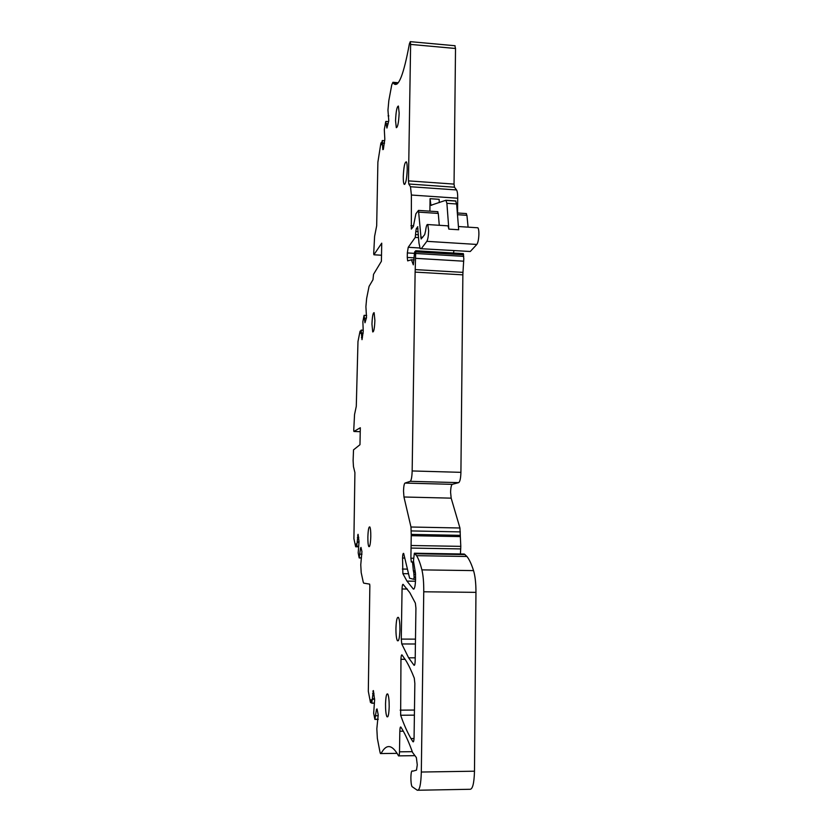 <?xml version="1.0" encoding="UTF-8"?>
<svg xmlns="http://www.w3.org/2000/svg" width="832" height="832" viewBox="0 0 832 832"><rect width="100%" height="100%" fill="white"/><g stroke="black" fill="none" stroke-linecap="round" stroke-linejoin="round"><path stroke-width="1.25" d="M412.953 771.129L416.499 770.141L417.269 764.878L416.374 757.588L412.568 752.471C409.146 742.945 405.798 735.374 402.511 729.778L400.837 727.064C400.286 726.617 399.953 728 399.828 731.224L403.312 731.193M412.578 771.129C411.642 770.172 411.07 772.273 410.883 777.442C410.883 781.851 411.258 784.909 411.996 786.583L417.3 790.244C419.588 790.639 420.93 784.566 421.314 772.034L423.748 591.791C423.821 582.629 423.207 575.328 421.907 569.878C420.254 563.358 418.465 558.626 416.562 555.672L414.346 553.218L413.462 560.945L415.459 573.165L415.563 579.238C415.314 586.082 414.565 589.358 413.317 589.046L406.983 581.121L402.875 573.654L402.553 558.033L404.778 558.064M415.594 577.325L414.128 577.304L413.733 579.29L409.604 578.219L403.666 553.405C403.062 552.999 402.688 554.549 402.553 558.033M414.128 577.304L413.743 572.198L415.334 572.218L413.837 572.198M415.158 570.846L413.358 570.814L413.743 572.198M413.358 570.814L412.526 562.11L411.351 561.995L413.442 562.026M413.629 558.262L410.894 558.22L411.351 561.995M410.894 558.22L411.237 535.683L460.325 536.609L460.803 546.364L411.57 545.511M460.325 536.609L460.294 535.34L411.226 534.404L411.237 535.683M411.226 534.404L410.977 527.01L403.957 496.995L451.173 498.15L459.94 527.998L410.977 527.01M451.173 498.15L450.59 492.263C450.736 487.698 451.298 485.056 452.275 484.338L404.966 483.08C404.154 483.808 403.666 486.47 403.52 491.067L403.957 496.995M404.966 483.08L410.259 481.322C411.33 480.386 411.965 476.934 412.162 470.954L415.116 272.106L462.862 274.851L460.918 472.337L412.162 470.954M462.862 274.851L462.966 272.366L415.22 269.599L415.116 272.106M415.22 269.599L415.709 250.744L414.596 251.992L413.327 264.846L411.414 259.771L407.67 260.874L407.264 257.431L407.337 252.928L414.242 253.344M419.838 247.998L408.231 247.281L407.337 252.928M408.231 247.281L415.251 237.422L415.813 231.483L418.142 231.629M418.028 228.779L416.281 228.675L415.813 231.483M416.281 228.675L417.851 226.772M421.221 248.716L470.288 251.493L420.191 248.654L418.974 243.09L417.622 226.751M421.398 248.508L426.837 241.332C427.856 239.502 428.449 235.976 428.626 230.745L427.814 224.557C426.92 223.985 426.171 226.127 425.568 230.963L424.694 234.634L421.127 238.982L418.486 210.402L415.896 213.782L413.327 226.626L411.33 229.081L411.393 195.031L410.488 186.732L408.803 184.007L454.48 187.221L456.539 189.946L410.488 186.732M454.48 187.221L454.043 184.101L408.47 180.877L408.803 184.007M408.47 180.877L410.613 44.408L410.29 41.652L409.386 43.888C403.686 74.672 398.497 87.922 393.827 83.658L392.912 82.285L391.737 84.968L388.825 100.62L387.962 110.126L388.773 120.723L386.922 128.055L385.715 121.69L384.311 129.626L384.821 139.162L383.334 149.406L382.834 149.646L382.262 140.546L381.41 144.737L381.15 142.688L380.848 143.354L377.884 162.167L376.678 225.794L374.598 236.371L373.703 253.635L373.901 254.779L381.732 243.162L381.399 261.269L373.526 274.352L372.986 279.698L369.054 286.395L366.642 298.428L365.903 306.654L366.517 317.585L364.988 322.764L364.042 315.494L362.866 321.693L363.241 331.323L362.003 339.664L361.15 330.106L360.454 333.299L360.006 331.427L357.978 341.515L356.283 406.349L354.546 414.513L353.746 430.206L353.902 431.475L360.318 427.742L359.975 444.704L353.517 449.873L353.111 460.647L353.454 466.565L354.91 472.597L353.912 538.699L355.67 546.78L356.148 543.93L356.689 546.385L358.072 534.31L359.039 541.528L358.197 552.906L359.174 557.887L360.516 548.184L360.994 547.404L361.93 551.616L360.766 564.73L361.192 572.593L363.251 582.161L363.709 583.138L369.647 584.116L369.855 585.79L368.316 691.298L370.458 702.458L371.072 699.774L371.758 703.217L373.402 690.57L374.618 700.003L373.672 713.211L374.889 719.41L376.47 709.342L377.042 708.926L378.217 714.854L376.834 728.79L377.354 738.379L379.985 752.066L380.432 753.574L381.077 753.553C386.069 744.078 391.56 744.276 397.571 754.156L398.507 755.872C399.058 756.423 399.391 755.071 399.506 751.826L399.828 731.224M371.956 324.147L372.715 331.926C373.818 332.093 374.546 328.266 374.889 320.455L374.13 312.697C373.017 312.582 372.289 316.399 371.956 324.147M367.869 536.89C367.817 541.892 368.129 545.116 368.794 546.562C369.834 547.165 370.5 543.847 370.791 536.609C370.833 531.575 370.521 528.362 369.855 526.958C368.805 526.396 368.15 529.714 367.869 536.89M395.543 120.661L396.302 127.681C397.738 127.379 398.694 122.502 399.152 113.048L398.393 106.049C396.937 106.434 395.99 111.301 395.543 120.661M385.528 703.976C385.497 710.268 385.954 714.501 386.901 716.654C388.138 717.798 388.898 714.501 389.189 706.763C389.21 700.419 388.752 696.197 387.816 694.106C386.578 693.014 385.809 696.301 385.528 703.976M395.938 628.347C395.907 634.483 396.375 638.57 397.342 640.63C398.736 641.763 399.61 638.144 399.942 629.782C399.963 623.605 399.495 619.518 398.528 617.521C397.124 616.45 396.261 620.058 395.938 628.347M403.27 176.55C403.229 180.752 403.53 183.331 404.165 184.309C405.725 184.236 406.754 179.317 407.222 169.572C407.264 165.36 406.962 162.781 406.328 161.834C404.758 162.001 403.738 166.899 403.27 176.55M402.064 588.973L401.274 639.09L401.773 643.958L408.626 657.81L414.055 665.298C414.679 665.579 415.054 664.019 415.178 660.629L415.927 608.13L415.366 603.117L409.77 592.582L403.073 584.324C402.522 584.23 402.178 585.78 402.064 588.973L407.337 589.035M400.962 659.308L400.65 715.25C403.822 724.37 407.264 732.139 410.977 738.556L412.953 741.749C413.577 742.279 413.951 740.813 414.076 737.37L414.846 683.426L414.284 678.132C411.466 670.956 408.678 665.101 405.922 660.587L401.97 654.898C401.419 654.618 401.076 656.084 400.962 659.308L405.132 659.308M418.246 790.234L469.768 789.287C472.534 789.662 474.115 783.65 474.49 771.243L475.956 592.353C475.966 583.263 475.166 576.014 473.543 570.606C471.484 564.117 469.279 559.416 466.939 556.483L464.246 554.029L414.346 553.218M460.429 553.966L460.803 546.364M460.294 535.34L459.94 527.998M452.275 484.338L458.692 482.633C459.982 481.707 460.73 478.275 460.918 472.337M462.966 272.366L463.809 258.7L463.206 253.614M453.97 250.713L453.45 253.032M470.288 251.493L476.83 244.442C478.046 242.632 478.733 239.138 478.899 233.948C478.899 230.672 478.556 228.623 477.88 227.781L477.142 227.739M468.094 227.157L466.929 215.332L466.076 213.564M457.558 213.002L457.714 198.214C457.725 193.918 457.33 191.162 456.539 189.946M431.662 205.306L430.934 205.265L430.061 198.692L429.894 211.162M454.043 184.101L455.52 48.485L454.865 45.718M388.076 115.825L388.856 115.887M388.19 123.802L386.485 123.666M382.658 147.909L383.604 147.982M384.498 143.26L382.938 143.135M382.918 143.01L384.53 143.125M366.382 318.23L364.655 318.146M361.462 337.574L362.419 337.626M363.126 333.341L361.702 333.268M361.691 333.143L363.137 333.206M357.448 542.308L358.966 542.339M357.49 541.84L359.008 541.871M357.417 537.41L358.769 537.441M357.635 535.184L358.27 535.205M359.923 554.174L361.972 554.206M360.516 548.184L361.171 548.194M372.653 699.244L374.598 699.234M372.715 698.745L374.587 698.734M372.611 693.493L373.974 693.482M372.861 691.132L373.506 691.132M375.752 715.738L378.238 715.718M376.47 709.342L377.125 709.342M439.275 225.295L438.266 213.377L437.466 211.661M448.833 229.122L446.898 203.32L456.633 203.986L458.682 229.757L448.833 229.122L448.032 225.805L447.314 225.815M446.898 203.32L445.879 200.262L430.934 205.265M430.061 198.692L439.14 199.316L439.244 202.613M456.633 203.986L455.572 200.928L446.014 200.273M423.748 591.791L475.956 592.353M421.314 772.034L474.49 771.202M473.543 570.606L421.907 569.878M465.119 554.59L415.074 553.769M413.92 589.046L413.317 589.046M408.2 573.726L402.875 573.654M407.191 569.119L402.376 569.046M413.733 579.29L415.563 579.311M414.17 574.257L415.563 574.278M412.734 563.118L413.514 563.129M413.442 562.047L412.433 562.037M411.528 548.08L460.772 548.922M411.278 530.93L460.335 531.898M410.259 481.322L458.692 482.633M415.906 258.346L463.705 261.196M463.757 256.37L415.979 253.5M415.917 251.93L463.674 254.81M414.18 257.847L407.264 257.431M415.251 237.422L418.579 237.63M418.371 234.79L415.73 234.624M426.837 241.332L476.83 244.442M422.75 237.266L420.722 237.141M418.87 212.139L438.277 213.429M457.486 214.698L466.929 215.332M413.639 225.867L410.925 225.69M411.393 195.031L457.714 198.214M410.613 44.408L455.52 48.485M398.185 82.836L392.985 82.389M385.871 121.451L388.596 121.67M382.283 140.598L384.727 140.785M381.514 255.226L373.901 254.779L381.514 255.247M364.166 315.422L366.631 315.546M361.182 330.2L363.168 330.294M360.235 431.694L353.902 431.475M356.574 545.886L355.961 545.875M358.582 546.229L356.782 546.198M361.348 557.825L359.299 557.794M371.478 701.834L370.843 701.834M374.286 703.071L371.862 703.082M378.238 719.254L374.993 719.285M381.066 753.563L397.093 753.355L381.077 753.553M412.277 751.67L399.506 751.826M401.274 639.09L415.48 639.142M415.407 643.999L401.773 643.958M400.161 710.143L414.471 710.05M414.398 715.146L400.65 715.25M466.939 556.483L416.562 555.672M415.501 581.225L406.983 581.121M415.345 572.291L413.93 572.27M415.324 572.125L413.629 572.104M413.442 562.12L412.526 562.11M413.442 561.922L411.216 561.891M463.403 253.635L415.709 250.744M414.118 259.927L411.414 259.771M477.88 227.781L458.432 226.533M448.074 225.857L427.814 224.557M466.45 213.585L457.35 212.982M437.892 211.692L418.486 210.402M455.104 45.739L410.29 41.652M397.145 83.938L393.827 83.658M398.258 82.732L392.912 82.285M388.606 121.628L385.84 121.41M384.727 140.733L382.262 140.546M381.774 142.74L381.15 142.688M366.631 315.453L364.135 315.328M363.168 330.2L361.15 330.106M360.901 331.063L360.225 331.032M358.519 546.832L355.774 546.78M361.244 558.002L359.247 557.97M371.623 702.624L370.677 702.634M374.265 703.206L371.821 703.217M378.217 719.378L374.951 719.41M414.918 755.654L398.965 755.872M368.794 546.562L369.439 546.572M386.901 716.654L387.868 716.643M397.342 640.63L398.393 640.63M404.165 184.309L404.778 184.35M415.22 657.821L408.626 657.81M414.045 738.525L410.977 738.556M455.915 201.074L446.212 200.408"/></g></svg>
